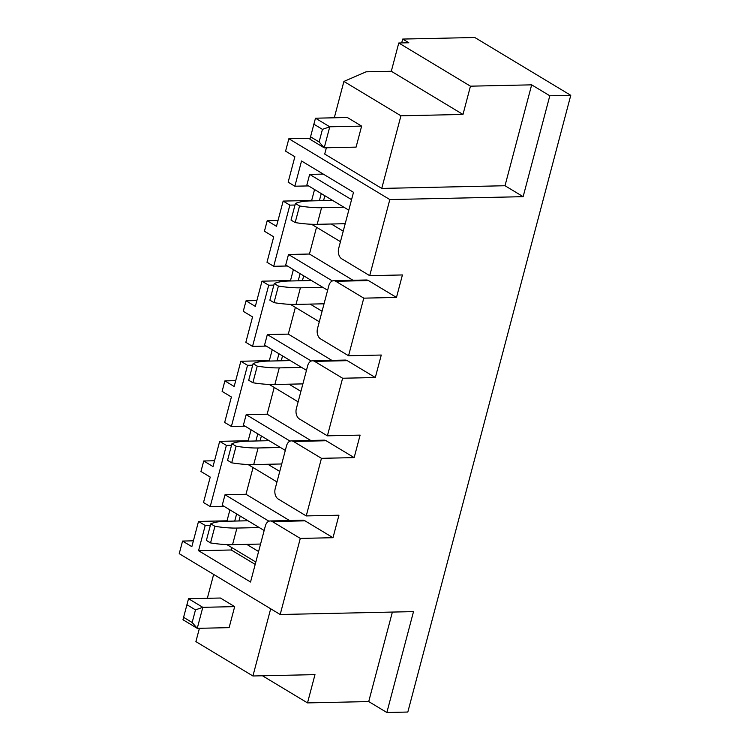 <?xml version="1.0" encoding="UTF-8"?>
<svg xmlns="http://www.w3.org/2000/svg" width="750" height="750" viewBox="0 0 750 750"><rect width="100%" height="100%" fill="white"/><g stroke="black" fill="none" stroke-linecap="round" stroke-linejoin="round"><path stroke-width="1.12" d="M402.694 39.066L408.834 42.769L398.775 42.984L470.456 86.175L531.666 84.844L549.806 95.775L570.769 95.316L474.806 37.5L402.694 39.066L401.672 42.928M570.769 95.316L407.822 712.041L386.859 712.5L413.512 611.606L280.191 614.503L300.291 538.416L333 537.703L305.006 520.837A7.95 5.362 -91.2 0 0 302.887 520.247L270.188 520.959A7.95 5.362 -91.2 0 0 265.369 525.891L250.538 582.019L198.562 550.697L205.219 525.478L198.516 521.428L227.025 520.809L229.913 509.878M203.728 460.978L213.009 466.566L219.675 441.347L226.387 445.387L210.225 506.559L203.513 502.509L210.234 477.084L200.953 471.488L203.728 460.978L214.547 460.744M224.887 380.887L234.169 386.484L240.834 361.256L247.547 365.306L231.384 426.469L224.672 422.428L231.394 396.994L222.112 391.397L224.887 380.887L235.706 380.653M246.047 300.806L255.328 306.394L261.994 281.175L268.706 285.216L252.544 346.388L245.831 342.338L252.553 316.903L243.272 311.316L246.047 300.806L256.866 300.572M267.206 220.716L276.488 226.312L283.153 201.084L289.866 205.134L273.703 266.297L266.991 262.256L273.712 236.822L264.431 231.225L267.206 220.716L278.025 220.481M389.822 199.566L369.713 275.663L341.728 258.797A7.95 5.362 -91.2 0 1 338.672 248.428L353.503 192.309L301.528 160.988L294.862 186.216L288.15 182.166L294.872 156.731L285.591 151.144L288.863 138.741L389.822 199.566L523.144 196.669L505.012 185.738L381.75 188.419L324.713 154.059L326.372 147.778M310.172 138.281L288.863 138.741M348.553 355.744L363.769 298.153L396.478 297.441L368.484 280.575A7.95 5.362 -91.2 0 0 366.375 279.984L333.666 280.697A7.95 5.362 -91.2 0 0 328.847 285.637L317.512 328.519A7.95 5.362 -91.2 0 0 320.569 338.888L348.553 355.744L381.262 355.041L375.319 377.531L347.325 360.666A7.95 5.362 -91.2 0 0 345.216 360.075L312.506 360.787A7.95 5.362 -91.2 0 0 307.688 365.719L296.353 408.6A7.95 5.362 -91.2 0 0 299.409 418.969L327.394 435.834L342.609 378.234L375.319 377.531M327.394 435.834L360.103 435.122L354.159 457.613L326.166 440.747A7.95 5.362 -91.2 0 0 324.056 440.156L291.347 440.869A7.95 5.362 -91.2 0 0 286.528 445.809L275.194 488.691A7.95 5.362 -91.2 0 0 278.25 499.059L306.234 515.916L321.45 458.325L354.159 457.613M306.234 515.916L338.944 515.212L333 537.703M549.806 95.775L523.144 196.669M369.713 275.663L402.422 274.95L396.478 297.441M270.684 608.775L252.928 675.984L314.981 674.634L307.509 702.9L368.719 701.569L386.859 712.5M307.509 702.9L262.481 675.778M193.387 540.825L182.569 541.059L179.231 553.678L280.191 614.503M198.516 521.428L191.85 546.656L182.569 541.059M219.675 441.347L248.184 440.728L251.072 429.788M240.834 361.256L269.344 360.637L272.231 349.706M261.994 281.175L290.503 280.556L293.391 269.616M283.153 201.084L311.663 200.466L314.55 189.525M470.456 86.175L462.984 114.45L400.931 115.8L343.903 81.431L366.15 71.803L391.303 71.259L398.775 42.984M343.903 81.431L334.294 117.787M400.931 115.8L381.75 188.419M531.666 84.844L505.012 185.738M462.984 114.45L391.303 71.259M363.769 298.153L335.784 281.288A7.95 5.362 -91.2 0 0 333.666 280.697M331.866 360.366L288.3 334.116L295.369 307.359M342.609 378.234L314.625 361.378A7.95 5.362 -91.2 0 0 312.506 360.787M310.706 440.447L267.141 414.197L274.209 387.441M321.45 458.325L293.466 441.459A7.95 5.362 -91.2 0 0 291.347 440.869M289.547 520.538L245.981 494.288L253.05 467.531M300.291 538.416L272.306 521.55A7.95 5.362 -91.2 0 0 270.188 520.959M392.372 612.066L368.719 701.569M353.025 280.275L309.459 254.025L316.528 227.269M213.647 574.416L207.338 598.303M199.416 628.294L195.891 641.616L252.928 675.984M294.862 186.216L308.55 185.916M321.262 193.575L319.369 200.719M289.866 205.134L295.003 205.022M273.703 266.297L287.391 265.997M300.103 273.656L298.209 280.809M268.706 285.216L273.844 285.103M252.544 346.388L266.231 346.088M278.944 353.747L277.05 360.891M247.547 365.306L252.684 365.194M231.384 426.469L245.072 426.178M257.784 433.828L255.891 440.981M226.387 445.387L231.525 445.275M210.225 506.559L223.912 506.259M236.625 513.919L234.731 521.062M205.219 525.478L210.366 525.366M198.562 550.697L231.263 549.984L231.891 547.612M238.931 520.978L240.216 516.084M264.15 530.503L222.234 505.247L225.019 494.738L245.981 494.288M260.091 440.887L261.375 436.003M285.309 450.413L243.394 425.166L246.178 414.656L267.141 414.197M281.25 360.797L282.534 355.912M306.469 370.331L264.562 345.075L267.338 334.566L288.3 334.116M302.409 280.716L303.694 275.822M327.628 290.241L285.722 264.994L288.497 254.484L309.459 254.025M323.569 200.625L324.853 195.741M348.788 210.159L306.881 184.903L309.656 174.394L323.287 174.103M248.859 441.131L248.184 440.728M270.019 361.05L269.344 360.637M291.178 280.959L290.503 280.556M312.338 200.869L311.663 200.466M311.259 361.031L267.338 334.566M290.381 304.35L319.294 321.769M290.1 441.122L246.178 414.656M269.222 384.431L298.134 401.859M268.941 521.203L225.019 494.738M248.063 464.522L276.975 481.95M255.188 564.403L231.263 549.984M227.7 521.222L227.025 520.809M332.419 280.95L288.497 254.484M311.541 224.259L340.453 241.688M351.562 199.65L309.656 174.394M343.228 231.178L331.341 224.016M322.069 311.259L310.181 304.097M300.909 391.35L289.022 384.188M279.75 471.431L267.863 464.269M258.591 551.522L246.703 544.359M255.816 562.031L226.894 544.612M259.284 527.569L236.934 528.056A57.816 16.753 -165.2 0 1 214.922 526.312L210.534 542.916L206.391 540.422L210.778 523.819A57.816 16.753 -165.2 0 1 225.656 521.259L248.006 520.772M260.569 544.059L232.547 544.669A57.816 16.753 -165.2 0 1 210.534 542.916M214.922 526.312L210.778 523.819M280.444 447.488L258.094 447.975A57.816 16.753 -165.2 0 1 236.081 446.222L231.694 462.825L227.55 460.331L231.938 443.728A57.816 16.753 -165.2 0 1 246.816 441.178L269.166 440.691M281.728 463.969L253.706 464.578A57.816 16.753 -165.2 0 1 231.694 462.825M236.081 446.222L231.938 443.728M301.603 367.397L279.253 367.884A57.816 16.753 -165.2 0 1 257.241 366.141L252.853 382.744L248.709 380.25L253.097 363.637A57.816 16.753 -165.2 0 1 267.975 361.088L290.325 360.6M302.887 383.888L274.866 384.497A57.816 16.753 -165.2 0 1 252.853 382.744M257.241 366.141L253.097 363.637M322.762 287.316L300.413 287.803A57.816 16.753 -165.2 0 1 278.4 286.05L274.012 302.653L269.869 300.159L274.256 283.556A57.816 16.753 -165.2 0 1 289.134 281.006L311.484 280.519M324.047 303.797L296.025 304.406A57.816 16.753 -165.2 0 1 274.012 302.653M278.4 286.05L274.256 283.556M343.922 207.225L321.572 207.713A57.816 16.753 -165.2 0 1 299.559 205.969L295.172 222.572L291.028 220.078L295.416 203.466A57.816 16.753 -165.2 0 1 310.294 200.916L332.644 200.428M345.206 223.706L317.184 224.316A57.816 16.753 -165.2 0 1 295.172 222.572M299.559 205.969L295.416 203.466M220.397 598.022L188.531 598.716L202.809 607.322L234.675 606.628L220.397 598.022M234.675 606.628L229.116 627.647L197.25 628.341L192.159 622.491L183.591 617.325L182.972 619.734L197.25 628.341L202.809 607.322L195.488 609.872L192.159 622.491M188.531 598.716L183.591 617.325M186.919 604.716L195.488 609.872M347.353 117.506L315.487 118.2L329.766 126.797L361.631 126.103L347.353 117.506M361.631 126.103L356.081 147.131L324.216 147.825L319.116 141.966L322.444 129.356L313.875 124.191L310.547 136.809L319.116 141.966M322.444 129.356L329.766 126.797L324.216 147.825L309.938 139.219L310.547 136.809M315.487 118.2L313.875 124.191M314.625 361.378L347.325 360.666M293.466 441.459L326.166 440.747M272.306 521.55L305.006 520.837M335.784 281.288L368.484 280.575M236.934 528.056L232.547 544.669M258.094 447.975L253.706 464.578M279.253 367.884L274.866 384.497M300.413 287.803L296.025 304.406M321.572 207.713L317.184 224.316"/></g></svg>
